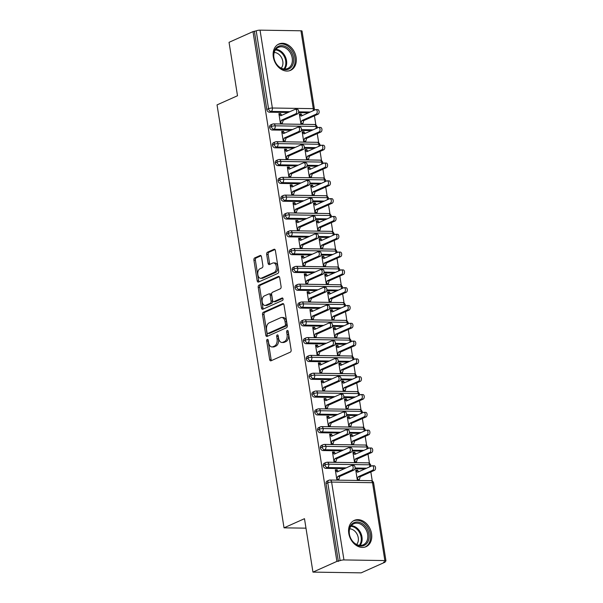 <?xml version="1.0" encoding="UTF-8"?>
<svg xmlns="http://www.w3.org/2000/svg" width="603" height="603" viewBox="0 0 603 603"><rect width="100%" height="100%" fill="white"/><g stroke="black" fill="none" stroke-linecap="round" stroke-linejoin="round"><path stroke-width="0.9" d="M267.272 339.391A1.266 0.776 -89.1 0 0 266.714 340.951L269.654 359.524A1.817 1.108 -89.1 0 0 270.702 360.858A1.817 1.108 -89.1 0 0 271.003 360.79L290.329 352.144A1.817 1.108 -89.1 0 0 291.128 349.921L288.189 331.349A1.266 0.776 -89.1 0 0 287.458 330.414A1.266 0.776 -89.1 0 0 287.239 330.459A1.266 0.776 -89.1 0 0 286.681 332.019L287.066 334.424A5.804 3.55 -89.1 0 1 284.518 341.554L282.905 342.27A5.804 3.55 -89.1 0 1 281.933 342.481A5.804 3.55 -89.1 0 1 278.586 338.215L278.202 335.811A1.266 0.776 -89.1 0 0 277.47 334.876A1.266 0.776 -89.1 0 0 277.259 334.921A1.266 0.776 -89.1 0 0 276.702 336.482L277.079 338.886A5.804 3.55 -89.1 0 1 274.531 346.016L272.918 346.74A5.804 3.55 -89.1 0 1 271.945 346.944A5.804 3.55 -89.1 0 1 268.599 342.685L268.214 340.28A1.266 0.776 -89.1 0 0 267.483 339.346A1.266 0.776 -89.1 0 0 267.272 339.391M268.199 340.198A1.266 0.776 -89.1 0 0 268.177 340.974L271.116 359.546A1.817 1.108 -89.1 0 0 271.538 360.549M288.174 331.266A1.266 0.776 -89.1 0 0 288.144 332.042L288.528 334.446L287.066 334.424M278.187 335.735A1.266 0.776 -89.1 0 0 278.156 336.504L278.541 338.909L277.079 338.886M296.118 57.353A14.404 10.96 -114.1 0 1 290.608 70.325A14.404 10.96 -114.1 0 1 273.325 56.999A14.404 10.96 -114.1 0 1 278.842 44.027A14.404 10.96 -114.1 0 1 296.118 57.353M371.569 533.715A14.404 10.96 -114.1 0 1 366.051 546.687A14.404 10.96 -114.1 0 1 348.775 533.361A14.404 10.96 -114.1 0 1 354.293 520.389A14.404 10.96 -114.1 0 1 371.569 533.715M261.483 256.765A1.817 1.108 -89.1 0 0 260.443 255.431A1.817 1.108 -89.1 0 0 260.134 255.499L254.715 257.926A1.817 1.108 -89.1 0 0 253.916 260.149L257.18 280.779A1.817 1.108 -89.1 0 0 258.227 282.106A1.817 1.108 -89.1 0 0 258.536 282.046L277.862 273.4A1.817 1.108 -89.1 0 0 278.654 271.177L275.39 250.546A1.817 1.108 -89.1 0 0 274.342 249.212A1.817 1.108 -89.1 0 0 274.041 249.28L267.491 252.205A1.817 1.108 -89.1 0 0 266.692 254.436L268.094 263.262A1.817 1.108 -89.1 0 0 269.134 264.596A1.817 1.108 -89.1 0 0 269.443 264.529L272.692 263.081A4.847 2.962 -89.1 0 1 273.506 262.908A4.847 2.962 -89.1 0 1 276.378 267.129A4.847 2.962 -89.1 0 1 274.169 272.428L261.446 278.119A4.847 2.962 -89.1 0 1 260.632 278.292A4.847 2.962 -89.1 0 1 257.76 274.071A4.847 2.962 -89.1 0 1 259.968 268.772L262.086 267.822A1.817 1.108 -89.1 0 0 262.885 265.591L261.483 256.765M384.857 560.564L372.526 482.702L331.612 482.068L343.951 559.931L384.857 560.564A2.774 0.603 171 0 1 385.958 560.865A2.774 0.603 171 0 1 385.407 561.333L383.659 562.117L385.121 562.139L361.167 572.85L312.949 572.111L336.904 561.393L340.115 560.632L327.783 482.769L326.035 483.553L338.366 561.416M312.949 572.111L304.485 518.686L284.028 527.836L217.042 104.892L237.499 95.749L229.042 42.323L252.996 31.612L336.904 561.393M263.323 312.286A1.817 1.108 -89.1 0 0 262.524 314.51L265.795 335.14A1.817 1.108 -89.1 0 0 266.835 336.474A1.817 1.108 -89.1 0 0 267.144 336.406L286.47 327.761A1.817 1.108 -89.1 0 0 287.269 325.537L283.998 304.907A1.817 1.108 -89.1 0 0 282.958 303.573A1.817 1.108 -89.1 0 0 282.649 303.641L263.323 312.286L264.785 312.309A1.817 1.108 -89.1 0 0 263.986 314.532L267.257 335.162A1.817 1.108 -89.1 0 0 267.679 336.165M261.491 307.96L258.22 287.329A1.817 1.108 -89.1 0 1 259.019 285.106L278.345 276.46A1.817 1.108 -89.1 0 1 278.646 276.393A1.817 1.108 -89.1 0 1 279.694 277.727L281.096 286.553A1.817 1.108 -89.1 0 1 280.297 288.784L272.458 292.289A1.817 1.108 -89.1 0 0 271.659 294.52L272.586 300.369A1.817 1.108 -89.1 0 0 273.634 301.704A1.817 1.108 -89.1 0 0 273.943 301.643L282.098 297.988A1.266 0.776 -89.1 0 1 282.31 297.942A1.266 0.776 -89.1 0 1 283.063 299.05A1.266 0.776 -89.1 0 1 282.49 300.437L262.84 309.226A1.817 1.108 -89.1 0 1 262.531 309.294A1.817 1.108 -89.1 0 1 261.491 307.96L262.946 307.982L259.682 287.352L258.22 287.329M284.028 527.836L305.992 528.168M343.951 559.931A2.774 0.603 171 0 0 340.115 560.632M252.996 31.612L256.207 30.851A2.774 0.603 -9 0 1 260.036 30.15L300.95 30.783A2.774 0.603 -9 0 1 302.043 31.077L314.382 108.947A2.774 0.603 -9 0 0 313.281 108.646L300.95 30.783M314.427 115.806L315.866 124.881M317.253 133.61L318.686 142.685M320.072 151.421L321.505 160.496M322.891 169.232L324.331 178.3M325.71 187.036L327.15 196.111M328.529 204.847L329.969 213.914M331.356 222.65L332.788 231.725M334.175 240.461L335.607 249.536M336.994 258.265L338.434 267.34M339.813 276.076L341.253 285.151M342.632 293.887L344.072 302.955M345.459 311.691L346.891 320.766M348.278 329.502L349.71 338.569M351.097 347.305L352.536 356.381M353.916 365.116L355.355 374.184M356.735 382.92L358.174 391.995M359.554 400.731L360.993 409.806M362.38 418.542L363.813 427.61M365.199 436.346L366.639 445.421M368.018 454.157L369.458 463.225M370.837 471.961L372.277 481.036M385.023 561.506L385.121 562.139M357.654 470.136L355.755 470.106L357.33 480.078L359.23 480.109L360.157 476.739L374.493 470.332L372.594 470.302A2.306 1.41 -89.1 0 0 373.641 467.777A2.306 1.41 -89.1 0 0 372.277 465.765A2.306 1.41 -89.1 0 0 371.885 465.848L357.556 472.255L355.838 470.642L357.737 470.672L357.654 470.136L356.501 470.657M354.036 470.016L352.137 469.986A2.306 1.41 -89.1 0 0 353.185 467.461A2.306 1.41 -89.1 0 0 351.82 465.448L353.72 465.478A2.306 1.41 90.9 0 1 355.084 467.491A2.306 1.41 90.9 0 1 354.036 470.016L339.708 476.423L338.773 479.792L336.873 479.769L335.298 469.797L337.198 469.82L336.044 470.34M351.82 465.448A2.306 1.41 -89.1 0 0 351.428 465.531L337.1 471.945L335.381 470.325L337.281 470.355L337.198 469.82M254.458 31.635L266.79 109.497L268.539 108.713L256.207 30.851M289.809 111.706L271.154 111.419L269.405 112.203L288.061 112.49M298.53 112.648L308.517 112.806M269.405 112.203A2.774 2.111 -114.1 0 1 266.79 109.497M326.035 483.553A2.774 2.111 -114.1 0 1 327.09 481.058L328.846 480.274A2.774 2.111 -114.1 0 0 327.783 482.769A2.774 0.603 171 0 1 331.612 482.068A2.774 1.696 -89.1 0 0 330.014 480.033A2.774 2.774 0 0 0 328.846 480.274M292.628 129.517L273.973 129.23L272.224 130.007A2.774 2.111 -114.1 0 1 269.609 127.308A2.774 2.111 -114.1 0 1 270.679 124.896L272.435 124.12A2.774 2.111 -114.1 0 0 271.358 126.524A2.774 0.603 -9 0 1 275.194 125.823L316.1 126.449A2.774 0.603 -9 0 1 317.201 126.751L317.201 126.751A2.774 2.774 0 0 1 317.103 128.032M272.224 130.007L290.88 130.301M301.349 130.459L311.336 130.61M301.244 113.982L299.344 113.952L300.92 123.924L302.819 123.954L303.754 120.585L318.083 114.171L316.183 114.14A2.306 1.41 -89.1 0 0 317.231 111.623A2.306 1.41 -89.1 0 0 315.866 109.61A2.306 1.41 -89.1 0 0 315.475 109.693L301.146 116.1L299.427 114.487L301.327 114.517L301.244 113.982L300.09 114.495M295.41 109.294L297.309 109.324A2.306 1.41 90.9 0 1 298.673 111.336A2.306 1.41 90.9 0 1 297.626 113.861L295.726 113.831A2.306 1.41 -89.1 0 0 296.774 111.306A2.306 1.41 -89.1 0 0 295.41 109.294A2.306 1.41 -89.1 0 0 295.018 109.377L280.689 115.784L278.97 114.171L280.87 114.201L280.787 113.666L278.887 113.635L280.463 123.607L282.362 123.638L282.279 123.102L281.126 123.623M295.447 147.32L276.792 147.034L275.043 147.818A2.774 2.111 -114.1 0 1 272.428 145.112A2.774 2.111 -114.1 0 1 273.506 142.707L275.254 141.924A2.774 2.111 -114.1 0 0 274.177 144.328A2.774 0.603 -9 0 1 278.013 143.627L318.927 144.26A2.774 0.603 -9 0 1 320.02 144.554A2.774 0.603 -9 0 1 320.02 144.562A2.774 2.774 0 0 1 319.922 145.843M275.043 147.818L293.699 148.104M304.168 148.27L314.155 148.421M304.063 131.786L302.163 131.756L303.739 141.735L305.638 141.758L306.573 138.388L320.902 131.982L319.002 131.951A2.306 1.41 -89.1 0 0 320.05 129.426A2.306 1.41 -89.1 0 0 318.686 127.414A2.306 1.41 -89.1 0 0 318.294 127.497L303.965 133.911L302.246 132.291L304.146 132.321L304.063 131.786L302.91 132.306M298.229 127.105L300.128 127.135A2.306 1.41 90.9 0 1 301.492 129.14A2.306 1.41 90.9 0 1 300.445 131.665L298.545 131.635A2.306 1.41 -89.1 0 0 299.593 129.11A2.306 1.41 -89.1 0 0 298.229 127.105A2.306 1.41 -89.1 0 0 297.837 127.188L283.508 133.595L281.789 131.982L283.689 132.004L283.606 131.477L281.707 131.446L283.289 141.419L285.189 141.449L285.098 140.914L283.945 141.426M298.274 165.132L279.611 164.845L277.862 165.629A2.774 2.111 -114.1 0 1 275.247 162.923A2.774 2.111 -114.1 0 1 276.325 160.519L278.073 159.735A2.774 2.111 -114.1 0 0 277.003 162.139A2.774 0.603 -9 0 1 280.832 161.438L321.746 162.071A2.774 0.603 -9 0 1 322.839 162.365L322.839 162.365A2.774 2.774 0 0 1 322.741 163.647M277.862 165.629L296.518 165.915M306.987 166.074L316.974 166.224M306.882 149.597L304.982 149.567L306.565 159.539L308.465 159.569L309.392 156.2L323.721 149.785L321.821 149.763A2.306 1.41 -89.1 0 0 322.869 147.238A2.306 1.41 -89.1 0 0 321.505 145.225A2.306 1.41 -89.1 0 0 321.12 145.308L306.784 151.715L305.065 150.102L306.965 150.132L306.882 149.597L305.729 150.109M301.048 144.908L302.947 144.939A2.306 1.41 90.9 0 1 304.319 146.951A2.306 1.41 90.9 0 1 303.264 149.476L301.364 149.446A2.306 1.41 -89.1 0 0 302.42 146.921A2.306 1.41 -89.1 0 0 301.048 144.908A2.306 1.41 -89.1 0 0 300.663 144.991L286.335 151.398L284.608 149.785L286.508 149.815L286.425 149.28L284.526 149.25L286.108 159.222L288.008 159.252L287.917 158.717L286.772 159.237M301.093 182.935L282.438 182.649L280.681 183.433A2.774 2.111 -114.1 0 1 278.073 180.727A2.774 2.111 -114.1 0 1 279.144 178.322L280.892 177.538A2.774 2.111 -114.1 0 0 279.822 179.943A2.774 0.603 -9 0 1 283.651 179.249L324.565 179.875A2.774 0.603 -9 0 1 325.658 180.169A2.774 0.603 -9 0 1 325.658 180.176A2.774 2.774 0 0 1 325.56 181.458M280.681 183.433L299.344 183.719M309.814 183.885L319.794 184.036M309.701 167.408L307.801 167.378L309.384 177.35L311.284 177.38L312.211 174.003L326.54 167.596L324.64 167.566A2.306 1.41 -89.1 0 0 325.695 165.041A2.306 1.41 -89.1 0 0 324.324 163.036A2.306 1.41 -89.1 0 0 323.939 163.112L309.61 169.526L307.884 167.913L309.784 167.936L309.701 167.408L308.548 167.92M303.867 162.72L305.766 162.75A2.306 1.41 90.9 0 1 307.138 164.755A2.306 1.41 90.9 0 1 306.083 167.28L304.183 167.25A2.306 1.41 -89.1 0 0 305.239 164.732A2.306 1.41 -89.1 0 0 303.867 162.72A2.306 1.41 -89.1 0 0 303.482 162.802L289.154 169.209L287.435 167.596L289.334 167.626L289.244 167.091L287.345 167.061L288.927 177.033L290.827 177.063L290.744 176.528L289.591 177.041M303.912 200.746L285.257 200.46L283.508 201.244A2.774 2.111 -114.1 0 1 280.892 198.538A2.774 2.111 -114.1 0 1 281.963 196.133L283.712 195.349A2.774 2.111 -114.1 0 0 282.641 197.754A2.774 0.603 -9 0 1 286.47 197.053L327.384 197.686A2.774 0.603 -9 0 1 328.477 197.98A2.774 0.603 -9 0 1 328.484 197.988A2.774 2.774 0 0 1 328.379 199.269M283.508 201.244L302.163 201.53M312.633 201.688L322.62 201.847M312.52 185.211L310.62 185.181L312.203 195.153L314.103 195.184L315.03 191.814L329.366 185.407L327.467 185.377A2.306 1.41 -89.1 0 0 328.514 182.852A2.306 1.41 -89.1 0 0 327.143 180.84A2.306 1.41 -89.1 0 0 326.758 180.923L312.429 187.329L310.711 185.716L312.61 185.747L312.52 185.211L311.374 185.724M306.693 180.523L308.593 180.553A2.306 1.41 90.9 0 1 309.957 182.566A2.306 1.41 90.9 0 1 308.909 185.091L307.01 185.061A2.306 1.41 -89.1 0 0 308.058 182.536A2.306 1.41 -89.1 0 0 306.693 180.523A2.306 1.41 -89.1 0 0 306.301 180.606L291.973 187.013L290.254 185.4L292.154 185.43L292.071 184.895L290.171 184.865L291.746 194.837L293.646 194.867L293.563 194.332L292.41 194.852M306.731 218.557L288.076 218.263L286.327 219.047A2.774 2.111 -114.1 0 1 283.712 216.341A2.774 2.111 -114.1 0 1 284.782 213.937L286.538 213.153A2.774 2.111 -114.1 0 0 285.46 215.565A2.774 0.603 -9 0 1 289.297 214.864L330.203 215.49A2.774 0.603 -9 0 1 331.303 215.791L331.303 215.791A2.774 2.774 0 0 1 331.205 217.072M286.327 219.047L304.982 219.334M315.452 219.5L325.439 219.65M315.346 203.023L313.447 202.992L315.022 212.965L316.922 212.995L317.856 209.618L332.185 203.211L330.286 203.181A2.306 1.41 -89.1 0 0 331.333 200.656A2.306 1.41 -89.1 0 0 329.969 198.651A2.306 1.41 -89.1 0 0 329.577 198.734L315.248 205.141L313.53 203.528L315.429 203.558L315.346 203.023L314.193 203.535M309.512 198.334L311.412 198.364A2.306 1.41 90.9 0 1 312.776 200.377A2.306 1.41 90.9 0 1 311.728 202.894L309.829 202.864A2.306 1.41 -89.1 0 0 310.877 200.347A2.306 1.41 -89.1 0 0 309.512 198.334A2.306 1.41 -89.1 0 0 309.12 198.417L294.792 204.824L293.073 203.211L294.973 203.241L294.89 202.706L292.99 202.676L294.566 212.648L296.465 212.678L296.382 212.143L295.229 212.655M309.55 236.361L290.895 236.075L289.146 236.858A2.774 2.111 -114.1 0 1 286.531 234.152A2.774 2.111 -114.1 0 1 287.608 231.748L289.357 230.964A2.774 2.111 -114.1 0 0 288.279 233.369A2.774 0.603 -9 0 1 292.116 232.668L333.029 233.301A2.774 0.603 -9 0 1 334.122 233.595A2.774 0.603 -9 0 1 334.122 233.602A2.774 2.774 0 0 1 334.024 234.884M289.146 236.858L307.801 237.145M318.271 237.303L328.258 237.461M318.165 220.826L316.266 220.796L317.841 230.768L319.741 230.798L320.675 227.429L335.004 221.022L333.105 220.992A2.306 1.41 -89.1 0 0 334.152 218.467A2.306 1.41 -89.1 0 0 332.788 216.454A2.306 1.41 -89.1 0 0 332.396 216.537L318.067 222.944L316.349 221.331L318.248 221.361L318.165 220.826L317.012 221.346M312.331 216.138L314.231 216.168A2.306 1.41 90.9 0 1 315.595 218.18A2.306 1.41 90.9 0 1 314.547 220.706L312.648 220.675A2.306 1.41 -89.1 0 0 313.696 218.15A2.306 1.41 -89.1 0 0 312.331 216.138A2.306 1.41 -89.1 0 0 311.939 216.221L297.611 222.635L295.892 221.015L297.792 221.045L297.709 220.51L295.809 220.487L297.385 230.459L299.284 230.482L299.201 229.954L298.048 230.467M312.377 254.172L293.714 253.886L291.965 254.662A2.774 2.111 -114.1 0 1 289.35 251.964A2.774 2.111 -114.1 0 1 290.427 249.552L292.176 248.775A2.774 2.111 -114.1 0 0 291.106 251.18A2.774 0.603 -9 0 1 294.935 250.479L335.848 251.104A2.774 0.603 -9 0 1 336.941 251.406L336.941 251.406A2.774 2.774 0 0 1 336.843 252.687M291.965 254.662L310.62 254.956M321.09 255.114L331.077 255.265M320.984 238.637L319.085 238.607L320.668 248.579L322.567 248.609L323.494 245.233L337.823 238.826L335.924 238.796A2.306 1.41 -89.1 0 0 336.971 236.278A2.306 1.41 -89.1 0 0 335.607 234.266A2.306 1.41 -89.1 0 0 335.223 234.348L320.886 240.755L319.168 239.142L321.067 239.172L320.984 238.637L319.831 239.15M315.15 233.949L317.05 233.979A2.306 1.41 90.9 0 1 318.422 235.992A2.306 1.41 90.9 0 1 317.366 238.517L315.467 238.487A2.306 1.41 -89.1 0 0 316.522 235.961A2.306 1.41 -89.1 0 0 315.15 233.949A2.306 1.41 -89.1 0 0 314.766 234.032L300.437 240.439L298.711 238.826L300.611 238.856L300.528 238.321L298.628 238.291L300.211 248.263L302.111 248.293L302.02 247.758L300.874 248.278M315.196 271.976L296.54 271.689L294.784 272.473A2.774 2.111 -114.1 0 1 292.176 269.767A2.774 2.111 -114.1 0 1 293.246 267.363L294.995 266.579A2.774 2.111 -114.1 0 0 293.925 268.983A2.774 0.603 -9 0 1 297.754 268.282L338.667 268.915A2.774 0.603 -9 0 1 339.76 269.209A2.774 0.603 -9 0 1 339.76 269.217A2.774 2.774 0 0 1 339.662 270.498M294.784 272.473L313.447 272.76M323.917 272.925L333.896 273.076M323.803 256.441L321.904 256.411L323.487 266.39L325.386 266.413L326.313 263.044L340.642 256.637L338.743 256.607A2.306 1.41 -89.1 0 0 339.798 254.082A2.306 1.41 -89.1 0 0 338.426 252.069A2.306 1.41 -89.1 0 0 338.042 252.152L323.713 258.566L321.987 256.946L323.886 256.976L323.803 256.441L322.65 256.961M317.969 251.76L319.869 251.79A2.306 1.41 90.9 0 1 321.241 253.795A2.306 1.41 90.9 0 1 320.185 256.32L318.286 256.29A2.306 1.41 -89.1 0 0 319.341 253.765A2.306 1.41 -89.1 0 0 317.969 251.76A2.306 1.41 -89.1 0 0 317.585 251.843L303.256 258.25L301.538 256.637L303.437 256.659L303.347 256.132L301.447 256.102L303.03 266.074L304.93 266.104L304.847 265.569L303.693 266.081M318.015 289.787L299.359 289.5L297.611 290.284A2.774 2.111 -114.1 0 1 294.995 287.578A2.774 2.111 -114.1 0 1 296.065 285.174L297.814 284.39A2.774 2.111 -114.1 0 0 296.744 286.794A2.774 0.603 -9 0 1 300.573 286.093L341.486 286.726A2.774 0.603 -9 0 1 342.579 287.02L342.579 287.02A2.774 2.774 0 0 1 342.481 288.302M297.611 290.284L316.266 290.571M326.736 290.729L336.723 290.88M326.622 274.252L324.723 274.222L326.306 284.194L328.205 284.224L329.132 280.855L343.461 274.44L341.562 274.418A2.306 1.41 -89.1 0 0 342.617 271.893A2.306 1.41 -89.1 0 0 341.245 269.88A2.306 1.41 -89.1 0 0 340.861 269.963L326.532 276.37L324.813 274.757L326.713 274.787L326.622 274.252L325.477 274.764M320.796 269.564L322.695 269.594A2.306 1.41 90.9 0 1 324.06 271.606A2.306 1.41 90.9 0 1 323.012 274.131L321.113 274.101A2.306 1.41 -89.1 0 0 322.16 271.576A2.306 1.41 -89.1 0 0 320.796 269.564A2.306 1.41 -89.1 0 0 320.404 269.647L306.075 276.053L304.357 274.44L306.256 274.471L306.173 273.935L304.274 273.905L305.849 283.877L307.749 283.907L307.666 283.372L306.512 283.892M320.834 307.59L302.178 307.304L300.43 308.088A2.774 2.111 -114.1 0 1 297.814 305.382A2.774 2.111 -114.1 0 1 298.884 302.977L300.641 302.193A2.774 2.111 -114.1 0 0 299.563 304.598A2.774 0.603 -9 0 1 303.399 303.904L344.305 304.53A2.774 0.603 -9 0 1 345.406 304.824A2.774 0.603 -9 0 1 345.406 304.832A2.774 2.774 0 0 1 345.308 306.113M300.43 308.088L319.085 308.374M329.555 308.54L339.542 308.691M329.449 292.056L327.55 292.033L329.125 302.005L331.024 302.035L331.959 298.658L346.288 292.251L344.388 292.221A2.306 1.41 -89.1 0 0 345.436 289.696A2.306 1.41 -89.1 0 0 344.072 287.691A2.306 1.41 -89.1 0 0 343.68 287.767L329.351 294.181L327.633 292.561L329.532 292.591L329.449 292.056L328.296 292.576M323.615 287.375L325.514 287.405A2.306 1.41 90.9 0 1 326.879 289.41A2.306 1.41 90.9 0 1 325.831 291.935L323.932 291.905A2.306 1.41 -89.1 0 0 324.979 289.387A2.306 1.41 -89.1 0 0 323.615 287.375A2.306 1.41 -89.1 0 0 323.223 287.458L308.894 293.865L307.176 292.251L309.075 292.282L308.992 291.746L307.093 291.716L308.668 301.688L310.568 301.719L310.485 301.183L309.331 301.696M323.653 325.401L304.997 325.115L303.249 325.899A2.774 2.111 -114.1 0 1 300.633 323.193A2.774 2.111 -114.1 0 1 301.711 320.788L303.46 320.005A2.774 2.111 -114.1 0 0 302.382 322.409A2.774 0.603 -9 0 1 306.218 321.708L347.132 322.341A2.774 0.603 -9 0 1 348.225 322.635A2.774 0.603 -9 0 1 348.225 322.643A2.774 2.774 0 0 1 348.127 323.924M303.249 325.899L321.904 326.185M332.374 326.344L342.361 326.502M332.268 309.867L330.369 309.836L331.944 319.809L333.843 319.839L334.778 316.469L349.107 310.063L347.207 310.032A2.306 1.41 -89.1 0 0 348.255 307.507A2.306 1.41 -89.1 0 0 346.891 305.495A2.306 1.41 -89.1 0 0 346.499 305.578L332.17 311.985L330.452 310.372L332.351 310.402L332.268 309.867L331.115 310.379M326.434 305.178L328.334 305.208A2.306 1.41 90.9 0 1 329.698 307.221A2.306 1.41 90.9 0 1 328.65 309.746L326.751 309.716A2.306 1.41 -89.1 0 0 327.798 307.191A2.306 1.41 -89.1 0 0 326.434 305.178A2.306 1.41 -89.1 0 0 326.042 305.261L311.713 311.668L309.995 310.055L311.894 310.085L311.811 309.55L309.912 309.52L311.487 319.492L313.387 319.522L313.304 318.987L312.15 319.507M326.479 343.213L307.816 342.919L306.068 343.702A2.774 2.111 -114.1 0 1 303.452 340.996A2.774 2.111 -114.1 0 1 304.53 338.592L306.279 337.808A2.774 2.111 -114.1 0 0 305.208 340.22A2.774 0.603 -9 0 1 309.038 339.519L349.951 340.145A2.774 0.603 -9 0 1 351.044 340.446L351.044 340.446A2.774 2.774 0 0 1 350.946 341.728M306.068 343.702L324.723 343.989M335.193 344.155L345.18 344.305M335.087 327.678L333.188 327.648L334.771 337.62L336.67 337.65L337.597 334.273L351.926 327.866L350.026 327.836A2.306 1.41 -89.1 0 0 351.074 325.311A2.306 1.41 -89.1 0 0 349.71 323.306A2.306 1.41 -89.1 0 0 349.325 323.389L334.989 329.796L333.271 328.183L335.17 328.213L335.087 327.678L333.934 328.19M329.253 322.989L331.153 323.02A2.306 1.41 90.9 0 1 332.524 325.032A2.306 1.41 90.9 0 1 331.469 327.55L329.57 327.519A2.306 1.41 -89.1 0 0 330.625 325.002A2.306 1.41 -89.1 0 0 329.253 322.989A2.306 1.41 -89.1 0 0 328.869 323.072L314.54 329.479L312.814 327.866L314.713 327.896L314.63 327.361L312.731 327.331L314.314 337.303L316.213 337.333L316.123 336.798L314.977 337.311M329.298 361.016L310.643 360.73L308.887 361.514A2.774 2.111 -114.1 0 1 306.279 358.808A2.774 2.111 -114.1 0 1 307.349 356.403L309.098 355.619A2.774 2.111 -114.1 0 0 308.027 358.024A2.774 0.603 -9 0 1 311.857 357.323L352.77 357.956A2.774 0.603 -9 0 1 353.863 358.25A2.774 0.603 -9 0 1 353.863 358.257A2.774 2.774 0 0 1 353.765 359.539M308.887 361.514L327.55 361.8M338.019 361.958L347.999 362.117M337.906 345.481L336.007 345.451L337.59 355.423L339.489 355.453L340.416 352.084L354.745 345.677L352.845 345.647A2.306 1.41 -89.1 0 0 353.901 343.122A2.306 1.41 -89.1 0 0 352.529 341.11A2.306 1.41 -89.1 0 0 352.144 341.192L337.816 347.599L336.09 345.986L337.989 346.016L337.906 345.481L336.753 346.001M332.072 340.793L333.972 340.823A2.306 1.41 90.9 0 1 335.343 342.836A2.306 1.41 90.9 0 1 334.288 345.361L332.389 345.331A2.306 1.41 -89.1 0 0 333.444 342.805A2.306 1.41 -89.1 0 0 332.072 340.793A2.306 1.41 -89.1 0 0 331.688 340.876L317.359 347.29L315.64 345.67L317.54 345.7L317.449 345.165L315.55 345.142L317.133 355.114L319.032 355.137L318.949 354.609L317.796 355.122M332.117 378.827L313.462 378.541L311.713 379.317A2.774 2.111 -114.1 0 1 309.098 376.619A2.774 2.111 -114.1 0 1 310.168 374.207L311.917 373.43A2.774 2.111 -114.1 0 0 310.846 375.835A2.774 0.603 -9 0 1 314.676 375.134L355.589 375.759A2.774 0.603 -9 0 1 356.682 376.061L356.682 376.061A2.774 2.774 0 0 1 356.584 377.342M311.713 379.317L330.369 379.611M340.838 379.769L350.825 379.92M340.725 363.292L338.826 363.262L340.409 373.234L342.308 373.265L343.235 369.888L357.564 363.481L355.664 363.451A2.306 1.41 -89.1 0 0 356.72 360.933A2.306 1.41 -89.1 0 0 355.348 358.921A2.306 1.41 -89.1 0 0 354.963 359.004L340.635 365.41L338.916 363.797L340.816 363.828L340.725 363.292L339.579 363.805M334.899 358.604L336.798 358.634A2.306 1.41 90.9 0 1 338.162 360.647A2.306 1.41 90.9 0 1 337.115 363.172L335.215 363.142A2.306 1.41 -89.1 0 0 336.263 360.617A2.306 1.41 -89.1 0 0 334.899 358.604A2.306 1.41 -89.1 0 0 334.507 358.687L320.178 365.094L318.459 363.481L320.359 363.511L320.268 362.976L318.369 362.946L319.952 372.918L321.851 372.948L321.768 372.413L320.615 372.933M334.936 396.631L316.281 396.344L314.532 397.128A2.774 2.111 -114.1 0 1 311.917 394.422A2.774 2.111 -114.1 0 1 312.987 392.018L314.743 391.234A2.774 2.111 -114.1 0 0 313.666 393.638A2.774 0.603 -9 0 1 317.502 392.937L358.408 393.571A2.774 0.603 -9 0 1 359.509 393.865A2.774 0.603 -9 0 1 359.509 393.872A2.774 2.774 0 0 1 359.411 395.153M314.532 397.128L333.188 397.415M343.657 397.581L353.644 397.731M343.552 381.096L341.652 381.066L343.228 391.046L345.127 391.068L346.062 387.699L360.39 381.292L358.491 381.262A2.306 1.41 -89.1 0 0 359.539 378.737A2.306 1.41 -89.1 0 0 358.174 376.724A2.306 1.41 -89.1 0 0 357.783 376.807L343.454 383.222L341.735 381.601L343.635 381.631L343.552 381.096L342.398 381.616M337.718 376.415L339.617 376.445A2.306 1.41 90.9 0 1 340.981 378.45A2.306 1.41 90.9 0 1 339.934 380.975L338.034 380.945A2.306 1.41 -89.1 0 0 339.082 378.42A2.306 1.41 -89.1 0 0 337.718 376.415A2.306 1.41 -89.1 0 0 337.326 376.498L322.997 382.905L321.278 381.292L323.178 381.315L323.095 380.787L321.195 380.757L322.771 390.729L324.67 390.759L324.587 390.224L323.434 390.736M337.755 414.442L319.1 414.155L317.351 414.939A2.774 2.111 -114.1 0 1 314.736 412.233A2.774 2.111 -114.1 0 1 315.814 409.829L317.562 409.045A2.774 2.111 -114.1 0 0 316.485 411.45A2.774 0.603 -9 0 1 320.321 410.749L361.235 411.382A2.774 0.603 -9 0 1 362.328 411.676L362.328 411.676A2.774 2.774 0 0 1 362.23 412.957M317.351 414.939L336.007 415.226M346.476 415.384L356.463 415.535M346.371 398.907L344.471 398.877L346.047 408.849L347.946 408.879L348.881 405.51L363.21 399.096L361.31 399.073A2.306 1.41 -89.1 0 0 362.358 396.548A2.306 1.41 -89.1 0 0 360.993 394.535A2.306 1.41 -89.1 0 0 360.602 394.618L346.273 401.025L344.554 399.412L346.454 399.442L346.371 398.907L345.218 399.42M340.537 394.219L342.436 394.249A2.306 1.41 90.9 0 1 343.8 396.261A2.306 1.41 90.9 0 1 342.753 398.787L340.853 398.756A2.306 1.41 -89.1 0 0 341.901 396.231A2.306 1.41 -89.1 0 0 340.537 394.219A2.306 1.41 -89.1 0 0 340.145 394.302L325.816 400.709L324.097 399.096L325.997 399.126L325.914 398.591L324.015 398.56L325.59 408.533L327.489 408.563L327.406 408.027L326.253 408.548M340.574 432.245L321.919 431.959L320.17 432.743A2.774 2.111 -114.1 0 1 317.555 430.037A2.774 2.111 -114.1 0 1 318.633 427.633L320.381 426.849A2.774 2.111 -114.1 0 0 319.304 429.253A2.774 0.603 -9 0 1 323.14 428.56L364.054 429.185A2.774 0.603 -9 0 1 365.147 429.479A2.774 0.603 -9 0 1 365.147 429.487A2.774 2.774 0 0 1 365.049 430.768M320.17 432.743L338.826 433.029M349.295 433.195L359.282 433.346M349.19 416.711L347.29 416.688L348.873 426.66L350.773 426.69L351.7 423.314L366.029 416.907L364.129 416.877A2.306 1.41 -89.1 0 0 365.177 414.351A2.306 1.41 -89.1 0 0 363.813 412.346A2.306 1.41 -89.1 0 0 363.421 412.422L349.092 418.836L347.373 417.216L349.273 417.246L349.19 416.711L348.037 417.231M343.356 412.03L345.255 412.06A2.306 1.41 90.9 0 1 346.627 414.065A2.306 1.41 90.9 0 1 345.572 416.59L343.672 416.56A2.306 1.41 -89.1 0 0 344.728 414.042A2.306 1.41 -89.1 0 0 343.356 412.03A2.306 1.41 -89.1 0 0 342.971 412.113L328.635 418.52L326.916 416.907L328.816 416.937L328.733 416.402L326.834 416.372L328.416 426.344L330.316 426.374L330.225 425.839L329.08 426.351M343.401 450.057L324.746 449.77L322.989 450.554A2.774 2.111 -114.1 0 1 320.374 447.848A2.774 2.111 -114.1 0 1 321.452 445.444L323.2 444.66A2.774 2.111 -114.1 0 0 322.13 447.064A2.774 0.603 -9 0 1 325.959 446.363L366.873 446.996A2.774 0.603 -9 0 1 367.966 447.29A2.774 0.603 -9 0 1 367.966 447.298A2.774 2.774 0 0 1 367.868 448.579M322.989 450.554L341.645 450.84M352.122 450.999L362.101 451.157M352.009 434.522L350.109 434.492L351.692 444.464L353.592 444.494L354.519 441.125L368.848 434.718L366.948 434.688A2.306 1.41 -89.1 0 0 368.003 432.163A2.306 1.41 -89.1 0 0 366.632 430.15A2.306 1.41 -89.1 0 0 366.247 430.233L351.918 436.64L350.192 435.027L352.092 435.057L352.009 434.522L350.856 435.034M346.175 429.833L348.074 429.864A2.306 1.41 90.9 0 1 349.446 431.876A2.306 1.41 90.9 0 1 348.391 434.401L346.491 434.371A2.306 1.41 -89.1 0 0 347.547 431.846A2.306 1.41 -89.1 0 0 346.175 429.833A2.306 1.41 -89.1 0 0 345.79 429.916L331.462 436.323L329.735 434.71L331.635 434.74L331.552 434.205L329.653 434.175L331.235 444.147L333.135 444.177L333.052 443.642L331.899 444.162M346.22 467.868L327.565 467.574L325.816 468.358A2.774 2.111 -114.1 0 1 323.2 465.652A2.774 2.111 -114.1 0 1 324.271 463.247L326.019 462.463A2.774 2.111 -114.1 0 0 324.949 464.875A2.774 0.603 -9 0 1 328.778 464.174L369.692 464.8A2.774 0.603 -9 0 1 370.785 465.101L370.785 465.101A2.774 2.774 0 0 1 370.687 466.383M325.816 468.358L344.471 468.644M354.941 468.81L364.928 468.961M354.828 452.333L352.928 452.303L354.511 462.275L356.411 462.305L357.338 458.928L371.667 452.521L369.767 452.491A2.306 1.41 -89.1 0 0 370.822 449.966A2.306 1.41 -89.1 0 0 369.451 447.961A2.306 1.41 -89.1 0 0 369.066 448.044L354.737 454.451L353.019 452.838L354.918 452.861L354.828 452.333L353.682 452.845M348.994 447.645L350.893 447.675A2.306 1.41 90.9 0 1 352.265 449.687A2.306 1.41 90.9 0 1 351.217 452.205L349.318 452.175A2.306 1.41 -89.1 0 0 350.366 449.657A2.306 1.41 -89.1 0 0 348.994 447.645A2.306 1.41 -89.1 0 0 348.609 447.728L334.281 454.134L332.562 452.521L334.461 452.551L334.371 452.016L332.472 451.986L334.054 461.958L335.954 461.988L335.871 461.453L334.718 461.966M323.2 465.652L324.949 464.875A2.774 2.111 -114.1 0 0 327.565 467.574A2.774 1.696 -89.1 0 0 328.778 464.174A2.774 1.696 -89.1 0 0 327.195 462.222L368.109 462.855C368.395 463.405 368.546 461.468 370.785 465.101M334.371 452.016L333.225 452.529M331.552 434.205L330.399 434.725M328.733 416.402L327.58 416.914M325.914 398.591L324.761 399.111M323.095 380.787L321.942 381.3M320.268 362.976L319.123 363.488M317.449 345.165L316.296 345.685M314.63 327.361L313.477 327.874M311.811 309.55L310.658 310.07M308.992 291.746L307.839 292.259M306.173 273.935L305.02 274.455M303.347 256.132L302.193 256.644M300.528 238.321L299.374 238.833M297.709 220.51L296.555 221.03M294.89 202.706L293.736 203.219M292.071 184.895L290.917 185.415M289.244 167.091L288.098 167.604M286.425 149.28L285.272 149.8M283.606 131.477L282.453 131.989M280.787 113.666L279.634 114.178M320.374 447.848L322.13 447.064A2.774 2.111 -114.1 0 0 324.746 449.77A2.774 1.696 -89.1 0 0 325.959 446.363A2.774 1.696 -89.1 0 0 324.376 444.419L365.29 445.044C365.569 445.602 365.727 443.665 367.966 447.29M317.555 430.037L319.304 429.253A2.774 2.111 -114.1 0 0 321.919 431.959A2.774 1.696 -89.1 0 0 323.14 428.56A2.774 1.696 -89.1 0 0 321.557 426.607L362.471 427.241C362.75 427.791 362.908 425.854 365.147 429.479M314.736 412.233L316.485 411.45A2.774 2.111 -114.1 0 0 319.1 414.155A2.774 1.696 -89.1 0 0 320.321 410.749A2.774 1.696 -89.1 0 0 318.738 408.804L359.644 409.429C359.931 409.987 360.089 408.05 362.328 411.676M311.917 394.422L313.666 393.638A2.774 2.111 -114.1 0 0 316.281 396.344A2.774 1.696 -89.1 0 0 317.502 392.937A2.774 1.696 -89.1 0 0 315.919 390.993L356.825 391.626C357.112 392.176 357.27 390.239 359.509 393.865M309.098 376.619L310.846 375.835A2.774 2.111 -114.1 0 0 313.462 378.541A2.774 1.696 -89.1 0 0 314.676 375.134A2.774 1.696 -89.1 0 0 313.093 373.189L354.006 373.815C354.293 374.365 354.443 372.435 356.682 376.061M306.279 358.808L308.027 358.024A2.774 2.111 -114.1 0 0 310.643 360.73A2.774 1.696 -89.1 0 0 311.857 357.323A2.774 1.696 -89.1 0 0 310.274 355.378L351.187 356.004C351.466 356.561 351.624 354.624 353.863 358.25M303.452 340.996L305.208 340.22A2.774 2.111 -114.1 0 0 307.816 342.919A2.774 1.696 -89.1 0 0 309.038 339.519A2.774 1.696 -89.1 0 0 307.455 337.567L348.368 338.2C348.647 338.75 348.805 336.813 351.044 340.446M300.633 323.193L302.382 322.409A2.774 2.111 -114.1 0 0 304.997 325.115A2.774 1.696 -89.1 0 0 306.218 321.708A2.774 1.696 -89.1 0 0 304.636 319.763L345.549 320.389C345.828 320.947 345.986 319.01 348.225 322.635M297.814 305.382L299.563 304.598A2.774 2.111 -114.1 0 0 302.178 307.304A2.774 1.696 -89.1 0 0 303.399 303.904A2.774 1.696 -89.1 0 0 301.817 301.952L342.723 302.585C343.009 303.136 343.167 301.199 345.406 304.824M294.995 287.578L296.744 286.794A2.774 2.111 -114.1 0 0 299.359 289.5A2.774 1.696 -89.1 0 0 300.573 286.093A2.774 1.696 -89.1 0 0 298.99 284.149L339.904 284.774C340.19 285.332 340.341 283.395 342.579 287.02M292.176 269.767L293.925 268.983A2.774 2.111 -114.1 0 0 296.54 271.689A2.774 1.696 -89.1 0 0 297.754 268.282A2.774 1.696 -89.1 0 0 296.171 266.338L337.085 266.971C337.363 267.521 337.522 265.584 339.76 269.209M289.35 251.964L291.106 251.18A2.774 2.111 -114.1 0 0 293.714 253.886A2.774 1.696 -89.1 0 0 294.935 250.479A2.774 1.696 -89.1 0 0 293.352 248.534L334.266 249.16C334.544 249.71 334.703 247.78 336.941 251.406M286.531 234.152L288.279 233.369A2.774 2.111 -114.1 0 0 290.895 236.075A2.774 1.696 -89.1 0 0 292.116 232.668A2.774 1.696 -89.1 0 0 290.533 230.723L331.446 231.348C331.725 231.906 331.884 229.969 334.122 233.595M283.712 216.341L285.46 215.565A2.774 2.111 -114.1 0 0 288.076 218.263A2.774 1.696 -89.1 0 0 289.297 214.864A2.774 1.696 -89.1 0 0 287.714 212.912L328.62 213.545C328.906 214.095 329.065 212.158 331.303 215.791M280.892 198.538L282.641 197.754A2.774 2.111 -114.1 0 0 285.257 200.46A2.774 1.696 -89.1 0 0 286.47 197.053A2.774 1.696 -89.1 0 0 284.887 195.108L325.801 195.734C326.087 196.292 326.238 194.354 328.477 197.98M278.073 180.727L279.822 179.943A2.774 2.111 -114.1 0 0 282.438 182.649A2.774 1.696 -89.1 0 0 283.651 179.249A2.774 1.696 -89.1 0 0 282.068 177.297L322.982 177.93C323.261 178.48 323.419 176.543 325.658 180.169M275.247 162.923L277.003 162.139A2.774 2.111 -114.1 0 0 279.611 164.845A2.774 1.696 -89.1 0 0 280.832 161.438A2.774 1.696 -89.1 0 0 279.249 159.494L320.163 160.119C320.442 160.677 320.6 158.74 322.839 162.365M272.428 145.112L274.177 144.328A2.774 2.111 -114.1 0 0 276.792 147.034A2.774 1.696 -89.1 0 0 278.013 143.627A2.774 1.696 -89.1 0 0 276.43 141.682L317.344 142.316C317.623 142.866 317.781 140.929 320.02 144.554M269.609 127.308L271.358 126.524A2.774 2.111 -114.1 0 0 273.973 129.23A2.774 1.696 -89.1 0 0 275.194 125.823A2.774 1.696 -89.1 0 0 273.611 123.879L314.517 124.504C314.804 125.055 314.962 123.125 317.201 126.751M271.945 346.944L273.408 346.966A5.804 3.55 -89.1 0 0 274.38 346.763L272.918 346.74M278.541 338.909A5.804 3.55 -89.1 0 1 275.993 346.039L274.38 346.763M281.933 342.481L283.387 342.504A5.804 3.55 -89.1 0 0 284.367 342.293L282.905 342.27M288.528 334.446A5.804 3.55 -89.1 0 1 285.973 341.577L284.367 342.293M283.576 303.904L264.785 312.309M266.993 332.547A1.266 0.776 -89.1 0 0 267.724 333.474A1.266 0.776 -89.1 0 0 267.936 333.429L284.902 325.846A1.266 0.776 -89.1 0 0 285.46 324.286L285.061 321.753A5.804 3.55 -89.1 0 0 281.714 317.487A5.804 3.55 -89.1 0 0 280.734 317.691L269.142 322.876A5.804 3.55 -89.1 0 0 266.586 330.007L266.993 332.547M268.976 333.444A1.266 0.776 -89.1 0 0 269.187 333.497A1.266 0.776 -89.1 0 0 269.398 333.451L267.936 333.429M281.714 317.487L283.169 317.51A5.804 3.55 -89.1 0 1 286.515 321.776L286.922 324.308A1.266 0.776 -89.1 0 1 286.365 325.869L269.398 333.451M279.272 276.724L260.481 285.129A1.817 1.108 -89.1 0 0 259.682 287.352M273.634 301.704L275.096 301.726A1.817 1.108 -89.1 0 0 275.398 301.666L282.86 298.327M264.325 295.93A4.847 2.962 -89.1 0 0 262.117 301.229A4.847 2.962 -89.1 0 0 264.988 305.45A4.847 2.962 -89.1 0 0 265.802 305.276L270.287 303.271A1.817 1.108 -89.1 0 0 271.086 301.048L270.159 295.191A1.817 1.108 -89.1 0 0 269.111 293.857A1.817 1.108 -89.1 0 0 268.81 293.925L264.325 295.93M264.988 305.45L266.451 305.472A4.847 2.962 -89.1 0 0 267.265 305.299L265.802 305.276M269.111 293.857L270.574 293.88A1.817 1.108 -89.1 0 1 271.621 295.214L272.548 301.07A1.817 1.108 -89.1 0 1 271.749 303.294L267.265 305.299M262.946 307.982A1.817 1.108 -89.1 0 0 263.375 308.985M260.632 278.292L262.094 278.315A4.847 2.962 -89.1 0 0 262.908 278.141L261.446 278.119M273.506 262.908L274.968 262.931A4.847 2.962 -89.1 0 1 277.84 267.152A4.847 2.962 -89.1 0 1 275.631 272.45L262.908 278.141M274.968 249.544L268.953 252.227A1.817 1.108 -89.1 0 0 268.154 254.458L269.549 263.285A1.817 1.108 -89.1 0 0 269.978 264.295M261.061 255.762L256.177 257.948A1.817 1.108 -89.1 0 0 255.378 260.172L258.642 280.802A1.817 1.108 -89.1 0 0 259.071 281.805M372.277 465.765L374.177 465.795A2.306 1.41 90.9 0 1 375.541 467.807A2.306 1.41 90.9 0 1 374.493 470.332M357.994 480.094L359.147 479.573L357.247 479.543L358.257 476.709L372.594 470.302M358.823 471.689L357.737 470.672M360.157 476.739L358.257 476.709M352.137 469.986L337.808 476.393L336.791 479.234L338.69 479.264L337.537 479.777M337.281 470.355L338.366 471.38M337.808 476.393L339.708 476.423M369.451 447.961L371.35 447.991A2.306 1.41 90.9 0 1 372.722 449.996A2.306 1.41 90.9 0 1 371.667 452.521M355.175 462.282L356.328 461.77L354.428 461.74L355.438 458.898L369.767 452.491M356.004 453.886L354.918 452.861M357.338 458.928L355.438 458.898M366.632 430.15L368.531 430.18A2.306 1.41 90.9 0 1 369.903 432.193A2.306 1.41 90.9 0 1 368.848 434.718M352.356 444.479L353.501 443.959L351.602 443.929L352.619 441.095L366.948 434.688M353.177 436.075L352.092 435.057M354.519 441.125L352.619 441.095M363.813 412.346L365.712 412.369A2.306 1.41 90.9 0 1 367.076 414.382A2.306 1.41 90.9 0 1 366.029 416.907M349.529 426.668L350.682 426.155L348.783 426.125L349.8 423.283L364.129 416.877M350.358 418.271L349.273 417.246M351.7 423.314L349.8 423.283M360.993 394.535L362.893 394.566A2.306 1.41 90.9 0 1 364.257 396.578A2.306 1.41 90.9 0 1 363.21 399.096M346.71 408.857L347.863 408.344L345.964 408.314L346.981 405.48L361.31 399.073M347.539 400.46L346.454 399.442M348.881 405.51L346.981 405.48M351.217 452.205L336.881 458.619L335.871 461.453L333.972 461.423L334.982 458.589L336.881 458.619M334.461 452.551L335.547 453.569M349.318 452.175L334.982 458.589M348.391 434.401L334.062 440.808L333.052 443.642L331.153 443.62L332.163 440.778L334.062 440.808M331.635 434.74L332.728 435.758M346.491 434.371L332.163 440.778M345.572 416.59L331.243 422.997L330.225 425.839L328.326 425.808L329.344 422.974L331.243 422.997M328.816 416.937L329.901 417.954M343.672 416.56L329.344 422.974M342.753 398.787L328.424 405.193L327.406 408.027L325.507 407.997L326.524 405.163L328.424 405.193M325.997 399.126L327.082 400.143M340.853 398.756L326.524 405.163M368.946 534.175A12.467 9.49 -114.1 0 1 360.986 546.047A12.467 9.49 -114.1 0 1 349.22 533.874A12.467 9.49 -114.1 0 1 357.172 522.01A12.467 9.49 -114.1 0 1 368.946 534.175M349.401 534.13A11.54 8.781 65.9 0 0 363.247 544.81A11.54 8.781 65.9 0 0 367.664 534.409A11.54 8.781 65.9 0 0 353.818 523.736A11.54 8.781 65.9 0 0 349.401 534.13M349.665 528.846A9.09 6.919 -114.1 0 1 358.25 537.725A9.09 6.919 -114.1 0 1 356.659 544.494M364.921 547.094L364.883 547.109A14.314 10.892 65.9 0 0 364.921 547.094A14.314 10.892 65.9 0 0 370.4 534.198A14.314 10.892 65.9 0 0 353.237 520.962A14.314 10.892 65.9 0 0 353.2 520.977L353.237 520.962M293.495 57.82A12.467 9.49 -114.1 0 1 285.536 69.684A12.467 9.49 -114.1 0 1 273.77 57.511A12.467 9.49 -114.1 0 1 281.729 45.647A12.467 9.49 -114.1 0 1 293.495 57.82M273.95 57.767A11.54 8.781 65.9 0 0 287.797 68.448A11.54 8.781 65.9 0 0 292.214 58.054A11.54 8.781 65.9 0 0 278.375 47.373A11.54 8.781 65.9 0 0 273.95 57.767M274.214 52.484A9.09 6.919 -114.1 0 1 282.807 61.363A9.09 6.919 -114.1 0 1 281.217 68.139M289.478 70.732L289.44 70.747A14.314 10.892 65.9 0 0 289.478 70.732A14.314 10.892 65.9 0 0 294.957 57.843A14.314 10.892 65.9 0 0 277.787 44.599A14.314 10.892 65.9 0 0 277.749 44.614L277.787 44.599M358.174 376.724L360.074 376.754A2.306 1.41 90.9 0 1 361.438 378.767A2.306 1.41 90.9 0 1 360.39 381.292M343.891 391.053L345.044 390.54L343.145 390.51L344.162 387.669L358.491 381.262M344.72 382.649L343.635 381.631M346.062 387.699L344.162 387.669M339.934 380.975L325.605 387.382L324.587 390.224L322.688 390.194L323.705 387.352L325.605 387.382M323.178 381.315L324.263 382.34M338.034 380.945L323.705 387.352M355.348 358.921L357.247 358.951A2.306 1.41 90.9 0 1 358.619 360.956A2.306 1.41 90.9 0 1 357.564 363.481M341.072 373.242L342.225 372.729L340.326 372.699L341.336 369.865L355.664 363.451M341.901 364.845L340.816 363.828M343.235 369.888L341.336 369.865M352.529 341.11L354.428 341.14A2.306 1.41 90.9 0 1 355.8 343.152A2.306 1.41 90.9 0 1 354.745 345.677M338.253 355.438L339.406 354.918L337.507 354.888L338.517 352.054L352.845 345.647M339.074 347.034L337.989 346.016M340.416 352.084L338.517 352.054M349.71 323.306L351.609 323.336A2.306 1.41 90.9 0 1 352.974 325.341A2.306 1.41 90.9 0 1 351.926 327.866M335.426 337.627L336.58 337.115L334.68 337.085L335.698 334.243L350.026 327.836M336.255 329.23L335.17 328.213M337.597 334.273L335.698 334.243M337.115 363.172L322.778 369.579L321.768 372.413L319.869 372.383L320.879 369.549L322.778 369.579M320.359 363.511L321.444 364.529M335.215 363.142L320.879 369.549M334.288 345.361L319.959 351.768L318.949 354.609L317.05 354.579L318.06 351.737L319.959 351.768M317.54 345.7L318.625 346.725M332.389 345.331L318.06 351.737M331.469 327.55L317.14 333.964L316.123 336.798L314.223 336.768L315.241 333.934L317.14 333.964M314.713 327.896L315.799 328.914M329.57 327.519L315.241 333.934M346.891 305.495L348.79 305.525A2.306 1.41 90.9 0 1 350.155 307.538A2.306 1.41 90.9 0 1 349.107 310.063M332.607 319.824L333.761 319.304L331.861 319.273L332.879 316.439L347.207 310.032M333.436 311.419L332.351 310.402M334.778 316.469L332.879 316.439M328.65 309.746L314.321 316.153L313.304 318.987L311.404 318.964L312.422 316.123L314.321 316.153M311.894 310.085L312.98 311.103M326.751 309.716L312.422 316.123M344.072 287.691L345.971 287.714A2.306 1.41 90.9 0 1 347.336 289.726A2.306 1.41 90.9 0 1 346.288 292.251M329.788 302.013L330.941 301.5L329.042 301.47L330.06 298.628L344.388 292.221M330.617 293.616L329.532 292.591M331.959 298.658L330.06 298.628M325.831 291.935L311.502 298.342L310.485 301.183L308.585 301.153L309.603 298.319L311.502 298.342M309.075 292.282L310.161 293.299M323.932 291.905L309.603 298.319M341.245 269.88L343.145 269.91A2.306 1.41 90.9 0 1 344.517 271.923A2.306 1.41 90.9 0 1 343.461 274.44M326.969 284.201L328.122 283.689L326.223 283.659L327.233 280.825L341.562 274.418M327.798 275.805L326.713 274.787M329.132 280.855L327.233 280.825M323.012 274.131L308.676 280.538L307.666 283.372L305.766 283.342L306.776 280.508L308.676 280.538M306.256 274.471L307.342 275.488M321.113 274.101L306.776 280.508M338.426 252.069L340.326 252.099A2.306 1.41 90.9 0 1 341.697 254.112A2.306 1.41 90.9 0 1 340.642 256.637M324.15 266.398L325.303 265.885L323.404 265.855L324.414 263.014L338.743 256.607M324.979 257.994L323.886 256.976M326.313 263.044L324.414 263.014M320.185 256.32L305.857 262.727L304.847 265.569L302.947 265.539L303.957 262.697L305.857 262.727M303.437 256.659L304.523 257.685M318.286 256.29L303.957 262.697M335.607 234.266L337.507 234.296A2.306 1.41 90.9 0 1 338.871 236.301A2.306 1.41 90.9 0 1 337.823 238.826M321.331 248.587L322.477 248.074L320.577 248.044L321.595 245.21L335.924 238.796M322.153 240.19L321.067 239.172M323.494 245.233L321.595 245.21M317.366 238.517L303.038 244.924L302.02 247.758L300.121 247.727L301.138 244.893L303.038 244.924M300.611 238.856L301.696 239.873M315.467 238.487L301.138 244.893M332.788 216.454L334.688 216.485A2.306 1.41 90.9 0 1 336.052 218.497A2.306 1.41 90.9 0 1 335.004 221.022M318.505 230.783L319.658 230.263L317.758 230.233L318.776 227.399L333.105 220.992M319.334 222.379L318.248 221.361M320.675 227.429L318.776 227.399M314.547 220.706L300.219 227.112L299.201 229.954L297.302 229.924L298.319 227.082L300.219 227.112M297.792 221.045L298.877 222.07M312.648 220.675L298.319 227.082M329.969 198.651L331.869 198.681A2.306 1.41 90.9 0 1 333.233 200.686A2.306 1.41 90.9 0 1 332.185 203.211M315.686 212.972L316.839 212.46L314.939 212.429L315.957 209.588L330.286 203.181M316.515 204.575L315.429 203.558M317.856 209.618L315.957 209.588M311.728 202.894L297.4 209.309L296.382 212.143L294.483 212.113L295.5 209.279L297.4 209.309M294.973 203.241L296.058 204.259M309.829 202.864L295.5 209.279M327.143 180.84L329.042 180.87A2.306 1.41 90.9 0 1 330.414 182.882A2.306 1.41 90.9 0 1 329.366 185.407M312.867 195.168L314.02 194.648L312.12 194.618L313.13 191.784L327.467 185.377M313.696 186.764L312.61 185.747M315.03 191.814L313.13 191.784M308.909 185.091L294.581 191.498L293.563 194.332L291.664 194.309L292.681 191.468L294.581 191.498M292.154 185.43L293.239 186.448M307.01 185.061L292.681 191.468M324.324 163.036L326.223 163.059A2.306 1.41 90.9 0 1 327.595 165.071A2.306 1.41 90.9 0 1 326.54 167.596M310.048 177.357L311.201 176.845L309.301 176.815L310.311 173.973L324.64 167.566M310.877 168.961L309.784 167.936M312.211 174.003L310.311 173.973M306.083 167.28L291.754 173.687L290.744 176.528L288.845 176.498L289.855 173.664L291.754 173.687M289.334 167.626L290.42 168.644M304.183 167.25L289.855 173.664M321.505 145.225L323.404 145.255A2.306 1.41 90.9 0 1 324.768 147.268A2.306 1.41 90.9 0 1 323.721 149.785M307.229 159.546L308.374 159.034L306.475 159.004L307.492 156.169L321.821 149.763M308.05 151.149L306.965 150.132M309.392 156.2L307.492 156.169M303.264 149.476L288.935 155.883L287.917 158.717L286.018 158.687L287.036 155.853L288.935 155.883M286.508 149.815L287.593 150.833M301.364 149.446L287.036 155.853M318.686 127.414L320.585 127.444A2.306 1.41 90.9 0 1 321.949 129.457A2.306 1.41 90.9 0 1 320.902 131.982M304.402 141.743L305.555 141.23L303.656 141.2L304.673 138.358L319.002 131.951M305.231 133.338L304.146 132.321M306.573 138.388L304.673 138.358M300.445 131.665L286.116 138.072L285.098 140.914L283.199 140.883L284.217 138.042L286.116 138.072M283.689 132.004L284.774 133.029M298.545 131.635L284.217 138.042M315.866 109.61L317.766 109.64A2.306 1.41 90.9 0 1 319.13 111.645A2.306 1.41 90.9 0 1 318.083 114.171M301.583 123.932L302.736 123.419L300.837 123.389L301.854 120.555L316.183 114.14M302.412 115.535L301.327 114.517M303.754 120.585L301.854 120.555M297.626 113.861L283.297 120.268L282.279 123.102L280.38 123.072L281.397 120.238L283.297 120.268M280.87 114.201L281.955 115.218M295.726 113.831L281.397 120.238M268.177 340.974L266.714 340.951M288.144 332.042L286.681 332.019M278.156 336.504L276.702 336.482M385.958 560.865L373.626 483.003A2.774 0.603 171 0 0 372.526 482.702A2.774 1.696 -89.1 0 0 370.928 480.666L330.014 480.033M260.036 30.15L272.368 108.012L313.281 108.646A2.774 1.696 -89.1 0 1 313.1 110.756M268.539 108.713A2.774 0.603 -9 0 1 272.368 108.012A2.774 1.696 -89.1 0 1 271.154 111.419A2.774 2.111 -114.1 0 1 268.539 108.713M366.677 468.177L355.084 468.003M369.511 466.91A2.774 1.696 -89.1 0 0 369.692 464.8A2.774 1.696 -89.1 0 0 368.109 462.855M363.858 450.373L352.265 450.192M361.031 432.562L349.446 432.389M358.212 414.758L346.627 414.578M355.393 396.947L343.8 396.766M352.574 379.136L340.981 378.963M349.755 361.333L338.162 361.152M346.929 343.522L335.343 343.348M344.109 325.718L332.524 325.537M341.29 307.907L329.698 307.734M338.471 290.103L326.879 289.922M335.652 272.292L324.06 272.111M332.826 254.481L321.241 254.308M330.007 236.678L318.422 236.497M327.188 218.866L315.603 218.693M324.369 201.063L312.776 200.882M321.55 183.252L309.957 183.078M318.723 165.448L307.138 165.267M315.904 147.637L304.319 147.456M313.085 129.826L301.5 129.653M310.266 112.022L298.673 111.841M366.692 449.107A2.774 1.696 -89.1 0 0 366.873 446.996A2.774 1.696 -89.1 0 0 365.29 445.044M363.865 431.296A2.774 1.696 -89.1 0 0 364.054 429.185A2.774 1.696 -89.1 0 0 362.471 427.241M361.046 413.485A2.774 1.696 -89.1 0 0 361.235 411.382A2.774 1.696 -89.1 0 0 359.644 409.429M358.227 395.681A2.774 1.696 -89.1 0 0 358.408 393.571A2.774 1.696 -89.1 0 0 356.825 391.626M355.408 377.87A2.774 1.696 -89.1 0 0 355.589 375.759A2.774 1.696 -89.1 0 0 354.006 373.815M352.589 360.066A2.774 1.696 -89.1 0 0 352.77 357.956A2.774 1.696 -89.1 0 0 351.187 356.004M349.763 342.255A2.774 1.696 -89.1 0 0 349.951 340.145A2.774 1.696 -89.1 0 0 348.368 338.2M346.944 324.452A2.774 1.696 -89.1 0 0 347.132 322.341A2.774 1.696 -89.1 0 0 345.549 320.389M344.125 306.641A2.774 1.696 -89.1 0 0 344.305 304.53A2.774 1.696 -89.1 0 0 342.723 302.585M341.306 288.829A2.774 1.696 -89.1 0 0 341.486 286.726A2.774 1.696 -89.1 0 0 339.904 284.774M338.487 271.026A2.774 1.696 -89.1 0 0 338.667 268.915A2.774 1.696 -89.1 0 0 337.085 266.971M335.66 253.215A2.774 1.696 -89.1 0 0 335.848 251.104A2.774 1.696 -89.1 0 0 334.266 249.16M332.841 235.411A2.774 1.696 -89.1 0 0 333.029 233.301A2.774 1.696 -89.1 0 0 331.446 231.348M330.022 217.6A2.774 1.696 -89.1 0 0 330.203 215.49A2.774 1.696 -89.1 0 0 328.62 213.545M327.203 199.797A2.774 1.696 -89.1 0 0 327.384 197.686A2.774 1.696 -89.1 0 0 325.801 195.734M324.384 181.985A2.774 1.696 -89.1 0 0 324.565 179.875A2.774 1.696 -89.1 0 0 322.982 177.93M321.557 164.174A2.774 1.696 -89.1 0 0 321.746 162.071A2.774 1.696 -89.1 0 0 320.163 160.119M318.738 146.371A2.774 1.696 -89.1 0 0 318.927 144.26A2.774 1.696 -89.1 0 0 317.344 142.316M315.919 128.56A2.774 1.696 -89.1 0 0 316.1 126.449A2.774 1.696 -89.1 0 0 314.517 124.504M275.993 346.039L274.531 346.016M285.973 341.577L284.518 341.554M271.116 359.546L269.654 359.524M283.259 303.648L282.649 303.641M267.257 335.162L265.795 335.14M263.986 314.532L262.524 314.51M286.365 325.869L284.902 325.846M286.922 324.308L285.46 324.286M286.515 321.776L285.061 321.753M260.481 285.129L259.019 285.106M278.955 276.468L278.345 276.46M275.398 301.666L273.943 301.643M282.528 297.995L282.098 297.988M271.749 303.294L270.287 303.271M272.548 301.07L271.086 301.048M271.621 295.214L270.159 295.191M275.631 272.45L274.169 272.428M269.549 263.285L268.094 263.262M268.154 254.458L266.692 254.436M268.953 252.227L267.491 252.205M274.644 249.288L274.041 249.28M258.642 280.802L257.18 280.779M255.378 260.172L253.916 260.149M256.177 257.948L254.715 257.926M260.745 255.506L260.134 255.499M351.278 525.695A11.54 8.781 -114.1 0 1 361.966 536.964A11.54 8.781 -114.1 0 1 360.089 545.398M359.335 545.323A11.163 8.495 65.9 0 0 361.122 537.198A11.163 8.495 65.9 0 0 350.825 526.306M275.827 49.333A11.54 8.781 -114.1 0 1 286.515 60.602A11.54 8.781 -114.1 0 1 284.639 69.036M283.885 68.968A11.163 8.495 65.9 0 0 285.679 60.835A11.163 8.495 65.9 0 0 275.375 49.943M373.626 483.003A2.774 2.774 0 0 0 370.928 480.666M327.195 462.222L326.019 462.463M324.376 444.419L323.2 444.66M321.557 426.607L320.381 426.849M318.738 408.804L317.562 409.045M315.919 390.993L314.743 391.234M313.093 373.189L311.917 373.43M310.274 355.378L309.098 355.619M307.455 337.567L306.279 337.808M304.636 319.763L303.46 320.005M301.817 301.952L300.641 302.193M298.99 284.149L297.814 284.39M296.171 266.338L294.995 266.579M293.352 248.534L292.176 248.775M290.533 230.723L289.357 230.964M287.714 212.912L286.538 213.153M284.887 195.108L283.712 195.349M282.068 177.297L280.892 177.538M279.249 159.494L278.073 159.735M276.43 141.682L275.254 141.924M314.276 110.228A2.774 2.774 0 0 0 314.382 108.947M273.611 123.879L272.435 124.12M269.187 333.497L267.724 333.474"/></g></svg>

